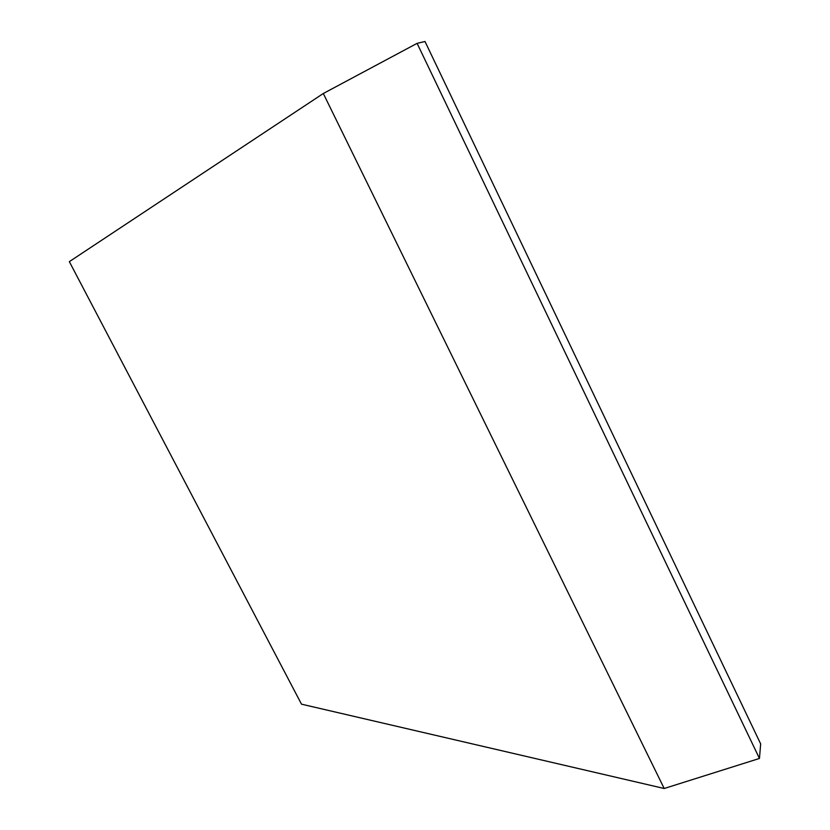 <?xml version="1.0" encoding="UTF-8"?>
<svg xmlns="http://www.w3.org/2000/svg" width="830" height="830" viewBox="0 0 830 830"><rect width="100%" height="100%" fill="white"/><g stroke="black" fill="none" stroke-linecap="round" stroke-linejoin="round"><path stroke-width="1.25" d="M417.106 43.347L759.46 758.454L760.664 743.898L425.002 41.5L417.106 43.347L323.306 93.5L664.197 788.5L301.498 704.172L69.336 261.647L323.306 93.5M759.46 758.454L664.197 788.5"/></g></svg>
